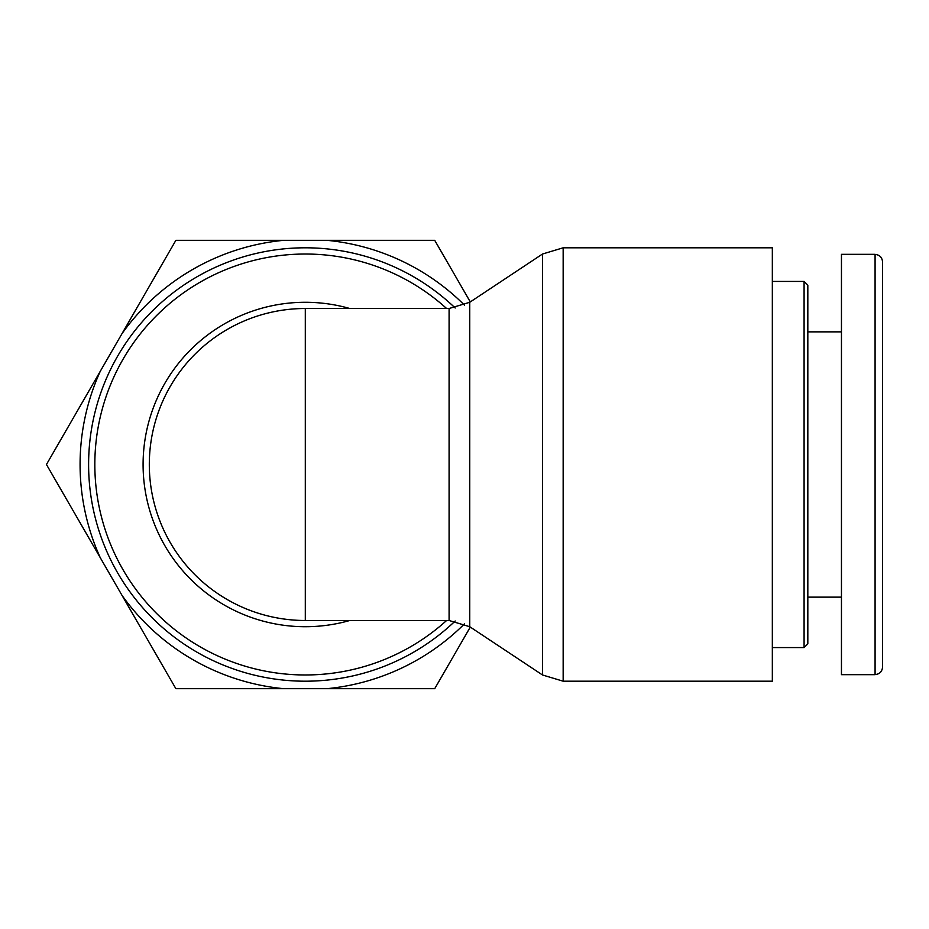 <?xml version="1.0" encoding="UTF-8"?>
<svg xmlns="http://www.w3.org/2000/svg" width="929" height="929" viewBox="0 0 929 929"><rect width="100%" height="100%" fill="white"/><g stroke="black" fill="none" stroke-linecap="round" stroke-linejoin="round"><path stroke-width="1.39" d="M203.149 346.61A155.991 155.991 0 0 0 305.304 620.491A155.991 155.991 0 0 1 149.314 464.5A155.991 155.991 0 0 1 305.304 308.509L305.304 620.491A155.991 155.991 0 0 1 203.149 346.61A155.991 155.991 0 0 1 305.304 308.509L449.09 308.509L449.09 620.491L469.749 626.715L469.749 302.285L542.501 254.023L542.501 674.977L563.16 681.201L563.16 247.799L542.501 254.023M455.198 308.01A216.701 216.701 0 0 0 150.974 312.376A216.701 216.701 0 0 0 150.974 616.624A216.701 216.701 0 0 0 455.198 620.99M563.16 247.799L772.336 247.799L772.336 681.201L563.16 681.201M804.084 464.5L804.084 647.571L807.824 643.843L807.824 285.157L804.084 281.429L804.084 464.5M882.55 464.5L882.55 261.862C882.097 257.333 879.612 254.848 875.083 254.395L875.083 674.582C879.612 674.14 882.097 671.644 882.55 667.115L882.55 464.5M875.083 254.337L841.453 254.337L841.453 674.663L875.083 674.663M470.295 627.075L434.726 688.668L327.066 688.668A225.224 225.224 0 0 0 464.512 623.812M283.542 688.668L175.871 688.668L122.047 595.431A225.224 225.224 0 0 0 283.542 688.668L327.066 688.668M100.286 557.737L46.45 464.5L100.286 371.263A225.224 225.224 0 0 0 100.286 557.737L122.047 595.431M464.512 305.188A225.224 225.224 0 0 0 327.066 240.332L434.726 240.332L470.295 301.925M175.871 240.332L283.542 240.332A225.224 225.224 0 0 0 122.047 333.569L175.871 240.332M100.286 371.263L122.047 333.569M283.542 240.332L327.066 240.332M349.815 308.509A162.215 162.215 0 0 0 143.089 464.5A162.215 162.215 0 0 0 349.815 620.491M446.605 620.491A210.477 210.477 0 0 1 154.051 610.864A210.477 210.477 0 0 1 154.051 318.136A210.477 210.477 0 0 1 446.605 308.509M449.09 308.509L469.749 302.285M305.304 620.491L449.09 620.491M469.749 626.715L542.501 674.977M772.336 647.571L804.084 647.571M772.336 281.429L804.084 281.429M807.824 597.138L841.453 597.138M807.824 331.862L841.453 331.862"/></g></svg>
